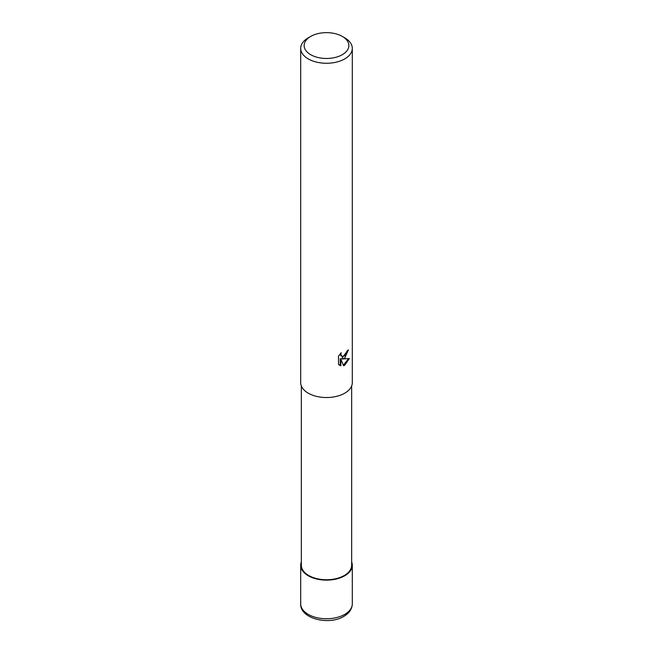 <?xml version="1.0" encoding="UTF-8"?>
<svg xmlns="http://www.w3.org/2000/svg" width="653" height="653" viewBox="0 0 653 653"><rect width="100%" height="100%" fill="white"/><g stroke="black" fill="none" stroke-linecap="round" stroke-linejoin="round"><path stroke-width="0.98" d="M344.711 575.742A25.761 14.872 180 0 1 314.126 578.272A25.761 14.872 180 0 1 301.343 562.037A25.761 14.872 180 0 0 314.126 578.272A25.761 14.872 180 0 0 344.711 575.742A25.761 14.872 180 0 0 351.657 562.037A25.761 14.872 180 0 1 344.711 575.742M351.657 385.956L351.657 565.229A25.157 14.521 180 0 1 344.286 575.497A25.157 14.521 180 0 1 316.876 578.648A25.157 14.521 180 0 1 301.343 565.229L301.343 385.956M343.527 365.745L340.858 359.068L340.858 365.802L338.499 364.415L338.499 356.105L341.217 352.751L340.85 354.399L341.846 356.367L344.743 355.836L346.612 352.857L346.882 351.126A25.802 14.897 0 0 0 348.449 349.82L344.743 358.064L342.27 358.995L349.339 358.546L344.743 365.231L343.527 365.737M342.311 36.429L344.743 37.833A25.802 14.897 180 0 1 352.302 48.371A25.802 14.897 180 0 1 344.743 58.901A25.802 14.897 180 0 1 316.623 62.133A25.802 14.897 180 0 1 300.698 48.371A25.802 14.897 180 0 1 308.257 37.833L310.689 36.429A22.365 12.913 180 0 1 342.311 36.429A22.365 12.913 180 0 1 342.311 54.689A22.365 12.913 180 0 1 310.689 54.689A22.365 12.913 180 0 1 310.689 36.429L308.257 37.833M352.302 48.371L352.302 382.642A25.802 14.897 180 0 1 344.743 393.179A25.802 14.897 180 0 1 316.623 396.404A25.802 14.897 180 0 1 300.698 382.642L300.698 48.371M347.78 350.416L341.658 358.644L342.27 358.995M343.339 365.247L348.531 358.734M339.307 365.1L340.237 365.443L340.237 358.709L340.858 359.068M340.237 365.443L340.858 365.802M341.846 356.367L340.491 355.224L340.237 353.771M351.657 561.923A25.802 14.897 180 0 1 352.302 565.229A25.802 14.897 180 0 1 344.743 575.766A25.802 14.897 180 0 1 316.623 578.991A25.802 14.897 180 0 1 300.698 565.229A25.802 14.897 180 0 1 301.343 561.923M352.302 565.229L352.302 603.854A25.802 14.897 180 0 1 344.743 614.391A25.802 14.897 180 0 1 316.623 617.616A25.802 14.897 180 0 1 300.698 603.854L300.698 565.229M352.302 603.854C352.106 609.004 349.29 613.175 343.853 616.359C328.875 625.664 299.907 618.66 300.698 603.854"/></g></svg>
